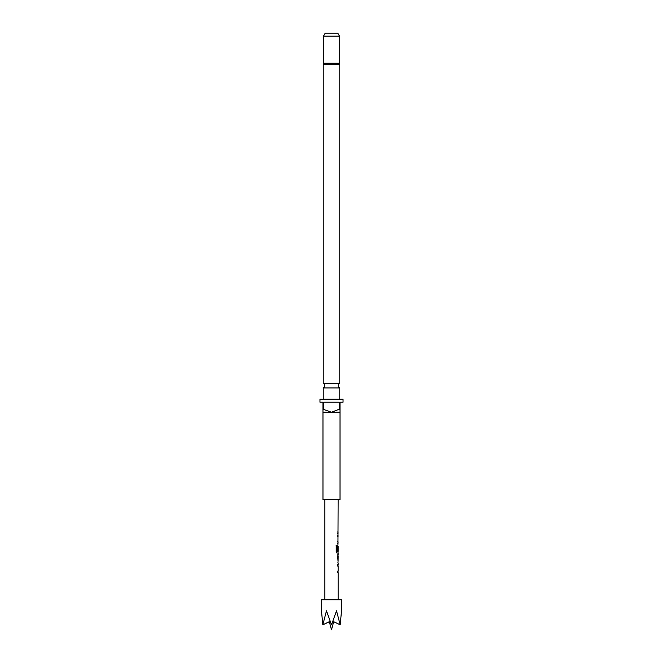 <?xml version="1.0" encoding="UTF-8"?>
<svg xmlns="http://www.w3.org/2000/svg" width="663" height="663" viewBox="0 0 663 663"><rect width="100%" height="100%" fill="white"/><g stroke="black" fill="none" stroke-linecap="round" stroke-linejoin="round"><path stroke-width="0.99" d="M339.522 36.158L323.478 36.158L325.218 33.15L337.782 33.15L339.522 36.158L339.522 63.234A2.006 2.006 0 0 1 339.771 64.203L323.229 64.203L323.229 383.38L339.771 383.38A2.511 2.511 0 0 0 339.771 387.93L323.229 387.93L323.229 399.192M323.229 383.38A2.511 2.511 0 0 1 323.229 387.93M337.566 564.561L338.031 564.561L338.031 566.069L337.566 566.069M337.566 571.133L338.031 571.133L338.047 572.633L337.566 572.633M338.031 554.798L338.031 556.29M338.031 561.354L337.666 556.191L338.13 554.782L337.674 554.782M338.13 554.782L338.13 553.083L337.094 553.083L336.191 551.674L336.191 545.359L337.152 545.359L337.202 551.409L338.13 551.409L338.13 546.345L337.666 550.721L338.031 546.345M338.031 551.409L338.047 553.083L337.011 553.083M338.072 546.345L337.566 550.721M337.566 535.232L338.031 535.232L338.031 536.732L337.566 536.732M337.566 541.795L338.031 541.795L338.047 543.304L337.566 543.304M337.566 532.016L338.031 532.016L338.031 533.524L337.566 533.524M329.453 622.225L331.5 629.85L329.453 622.225L331.5 629.85L333.547 622.225M333.928 621.795L332.743 622.391L332.652 621.239M330.348 621.239L330.257 622.391L329.271 621.96M332.743 622.391L333.812 621.745L340.185 624.836L341.528 610.797L341.528 599.766L321.472 599.766L321.472 610.797L322.815 624.836L326.486 610.797L331.5 624.836L336.514 610.797L340.185 624.836L336.961 623.237M339.522 63.234L323.478 63.234A2.006 2.006 0 0 0 323.229 64.203M339.771 387.93L339.771 399.192M339.265 409.22L331.5 412.229L322.972 412.229L322.972 499.479L340.028 499.479L340.028 412.229L331.5 412.229L322.972 409.22L322.972 402.201L319.964 402.201L319.964 399.192L343.036 399.192L343.036 402.201L340.028 402.201L340.028 409.22L339.265 409.22L339.265 402.201L323.735 402.201L323.735 409.22M339.771 64.203L339.771 383.38M323.478 36.158L323.478 63.234M324.87 499.479L324.87 599.766M337.674 562.862L338.13 562.862L338.13 564.561L337.666 564.561L337.666 566.069L338.13 566.069L338.13 571.133L337.666 571.133L337.666 572.633L338.13 572.633L338.13 599.766M337.948 545.011L338.13 499.479M338.13 556.29L338.072 561.354L338.13 556.29M322.972 409.22L322.972 412.229M340.028 412.229L340.028 409.22M330.257 622.391L329.188 621.745L322.815 624.836L329.594 621.645M336.116 545.359L337.061 545.359L337.202 551.409M338.072 556.29L338.072 561.354"/></g></svg>
